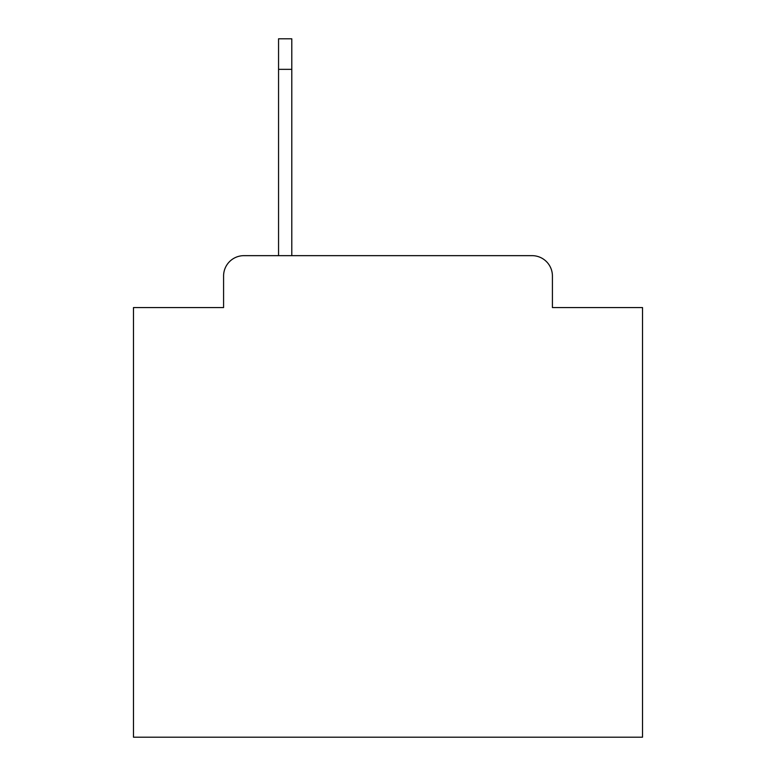 <?xml version="1.0" encoding="UTF-8"?>
<svg xmlns="http://www.w3.org/2000/svg" width="776" height="776" viewBox="0 0 776 776"><rect width="100%" height="100%" fill="white"/><g stroke="black" fill="none" stroke-linecap="round" stroke-linejoin="round"><path stroke-width="1.16" d="M223.585 276.014L223.585 307.568L223.585 276.014A20.36 20.36 0 0 1 243.945 255.653L278.555 255.653L278.555 38.8L291.795 38.8L291.795 255.653L532.055 255.653L243.945 255.653M552.415 307.568L552.415 276.014L552.415 307.568L642.518 307.568L642.518 737.2L133.482 737.2L133.482 307.568L223.585 307.568M552.415 276.014A20.36 20.36 0 0 0 532.055 255.653M291.795 69.345L278.555 69.345"/></g></svg>
